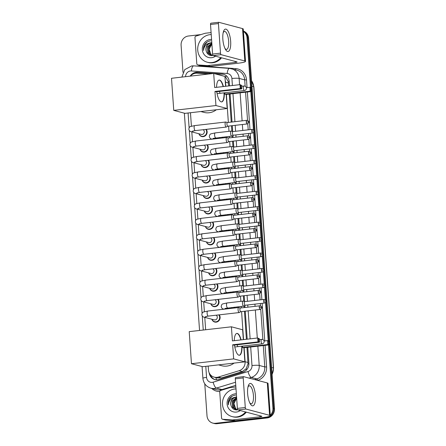 <?xml version="1.0" encoding="UTF-8"?>
<svg xmlns="http://www.w3.org/2000/svg" width="446" height="446" viewBox="0 0 446 446"><rect width="100%" height="100%" fill="white"/><g stroke="black" fill="none" stroke-linecap="round" stroke-linejoin="round"><path stroke-width="0.67" d="M222.576 137.162A4.51 4.209 104.9 0 1 222.66 137.953M223.658 152.621A4.51 4.209 104.9 0 1 223.741 153.413M224.739 168.081A4.51 4.209 104.9 0 1 224.823 168.867M225.821 183.535A4.51 4.209 104.9 0 1 225.905 184.326M226.903 198.994A4.51 4.209 104.9 0 1 226.986 199.786M227.984 214.454A4.51 4.209 104.9 0 1 228.068 215.24M229.066 229.907A4.51 4.209 104.9 0 1 229.149 230.699M230.147 245.367A4.51 4.209 104.9 0 1 230.231 246.159M231.229 260.826A4.51 4.209 104.9 0 1 231.307 261.612M232.305 276.28A4.51 4.209 104.9 0 1 232.388 277.072M233.386 291.74A4.51 4.209 104.9 0 1 233.47 292.531M234.468 307.199A4.51 4.209 104.9 0 1 234.551 307.985M209.525 175.73A4.51 4.209 104.9 0 1 210.016 180.268A4.51 4.209 104.9 0 1 206.47 183.027A4.51 4.209 104.9 0 1 205.004 182.921A4.51 4.209 104.9 0 1 202.144 180.123M210.607 191.189A4.51 4.209 104.9 0 1 211.097 195.727A4.51 4.209 104.9 0 1 207.552 198.487A4.51 4.209 104.9 0 1 206.08 198.381A4.51 4.209 104.9 0 1 203.225 195.582M211.688 206.643A4.51 4.209 104.9 0 1 212.173 211.187A4.51 4.209 104.9 0 1 208.633 213.941A4.51 4.209 104.9 0 1 207.161 213.84A4.51 4.209 104.9 0 1 204.307 211.036M212.77 222.102A4.51 4.209 104.9 0 1 213.255 226.64A4.51 4.209 104.9 0 1 209.715 229.4A4.51 4.209 104.9 0 1 208.243 229.294A4.51 4.209 104.9 0 1 205.383 226.496M208.449 160.27A4.51 4.209 104.9 0 1 208.934 164.814A4.51 4.209 104.9 0 1 205.389 167.573A4.51 4.209 104.9 0 1 203.922 167.467A4.51 4.209 104.9 0 1 201.062 164.663M206.286 129.357A4.51 4.209 104.9 0 1 206.771 133.9A4.51 4.209 104.9 0 1 203.225 136.654A4.51 4.209 104.9 0 1 201.759 136.548A4.51 4.209 104.9 0 1 198.899 133.75M207.368 144.816A4.51 4.209 104.9 0 1 207.853 149.354A4.51 4.209 104.9 0 1 204.307 152.114A4.51 4.209 104.9 0 1 202.841 152.008A4.51 4.209 104.9 0 1 199.981 149.209M213.851 237.562A4.51 4.209 104.9 0 1 214.336 242.1A4.51 4.209 104.9 0 1 210.796 244.86A4.51 4.209 104.9 0 1 209.325 244.754A4.51 4.209 104.9 0 1 206.465 241.955M214.933 253.016A4.51 4.209 104.9 0 1 215.418 257.559A4.51 4.209 104.9 0 1 211.872 260.313A4.51 4.209 104.9 0 1 210.406 260.208A4.51 4.209 104.9 0 1 207.546 257.409M216.015 268.475A4.51 4.209 104.9 0 1 216.5 273.013A4.51 4.209 104.9 0 1 212.954 275.773A4.51 4.209 104.9 0 1 211.488 275.667A4.51 4.209 104.9 0 1 208.628 272.868M217.096 283.935A4.51 4.209 104.9 0 1 217.581 288.473A4.51 4.209 104.9 0 1 214.035 291.232A4.51 4.209 104.9 0 1 212.569 291.127A4.51 4.209 104.9 0 1 209.709 288.328M218.178 299.389A4.51 4.209 104.9 0 1 218.663 303.932A4.51 4.209 104.9 0 1 215.117 306.686A4.51 4.209 104.9 0 1 213.651 306.58A4.51 4.209 104.9 0 1 210.791 303.782M219.254 314.848A4.51 4.209 104.9 0 1 219.744 319.386A4.51 4.209 104.9 0 1 216.198 322.146A4.51 4.209 104.9 0 1 214.727 322.04A4.51 4.209 104.9 0 1 211.872 319.241M208.689 74.025L197.065 73.2A8.457 7.894 -75.1 0 0 195.683 73.233A8.457 7.894 -75.1 0 0 190.425 76.121M228.686 85.933L228.274 81.618L225.737 77.281L224.94 76.667M208.187 366.071L208.455 369.885A8.457 7.894 -75.1 0 0 214.197 377.154L217.23 377.957L221.489 377.907L242.306 371.551L246.125 368.792L248.015 363.891L246.972 347.423M246.404 339.283L244.441 311.247M244.191 307.589L244.073 305.928M243.745 301.284L243.365 295.793M243.109 292.136L242.992 290.474M242.669 285.825L242.284 280.333M242.027 276.676L241.91 275.015M241.587 270.371L241.202 264.879M240.946 261.217L240.829 259.555M240.505 254.911L240.121 249.42M239.864 245.763L239.747 244.101M239.424 239.452L239.039 233.96M238.783 230.303L238.666 228.642M238.342 223.998L237.958 218.507M237.701 214.844L237.584 213.182M237.261 208.538L236.876 203.047M236.62 199.39L236.508 197.729M236.179 193.079L235.795 187.588M235.544 183.93L235.427 182.269M235.098 177.625L234.719 172.134M234.462 168.471L234.345 166.81M234.022 162.166L233.637 156.674M233.381 153.017L233.264 151.356M232.94 146.706L232.556 141.215M232.299 137.558L232.182 135.896M231.859 131.252L231.474 125.761M231.218 122.098L229.255 94.073M224.176 76.233L219.806 74.945A8.457 7.894 -75.1 0 0 218.479 74.722M225.832 86.262L225.548 82.209A8.457 7.894 -75.1 0 0 225.191 80.28M221.071 75.407A8.457 7.894 -75.1 0 0 219.806 74.945M214.197 377.154A8.457 7.894 -75.1 0 0 218.311 377.065L239.134 370.71A8.457 7.894 -75.1 0 0 245.094 361.717L244.118 347.752M243.544 339.612L241.587 311.576M241.331 307.918L241.225 306.424M240.873 301.357L240.505 296.122M240.249 292.459L240.143 290.965M239.792 285.897L239.424 280.662M239.167 277.005L239.062 275.505M238.71 270.443L238.342 265.203M238.086 261.546L237.986 260.051M237.629 254.984L237.261 249.749M237.004 246.086L236.904 244.592M236.547 239.524L236.179 234.289M235.928 230.632L235.822 229.132M235.466 224.07L235.103 218.83M234.847 215.173L234.741 213.679M234.384 208.611L234.022 203.376M233.765 199.713L233.659 198.219M233.303 193.151L232.94 187.917M232.684 184.259L232.578 182.76M232.227 177.698L231.859 172.457M231.602 168.8L231.496 167.306M231.145 162.238L230.777 157.003M230.521 153.34L230.415 151.846M230.064 146.779L229.696 141.544M229.439 137.886L229.333 136.387M228.982 131.325L228.614 126.084M228.358 122.427L226.401 94.401M190.47 112.726L191.412 126.162M191.808 131.871L192.494 141.622M192.889 147.325L193.57 157.076M193.971 162.784L194.651 172.535M195.053 178.238L195.733 187.995M196.134 193.698L196.814 203.448M197.216 209.157L197.896 218.908M198.297 224.611L198.977 234.367M199.373 240.071L200.059 249.821M200.455 255.53L201.14 265.281M201.536 270.984L202.216 280.735M202.618 286.443L203.298 296.194M203.699 301.903L204.38 311.654M204.781 317.357L205.645 329.756M229.506 85.844L229.199 81.512A8.457 7.894 -75.1 0 0 223.457 74.248A8.457 7.894 -75.1 0 0 222.086 74.019L197.511 72.274A8.457 7.894 -75.1 0 0 196.129 72.302A8.457 7.894 -75.1 0 0 190.18 76.149M193.252 73.924A8.457 7.894 104.9 0 1 196.915 72.514A8.457 7.894 104.9 0 1 198.297 72.481L213.032 73.529M243.416 31.415A8.457 7.894 104.9 0 1 247.017 37.726L250.496 87.427M182.988 72.302L181.098 45.286A8.457 7.894 104.9 0 1 188.424 36.009L200.929 34.576M268.414 416.653A8.457 7.894 104.9 0 1 265.604 417.54L215.507 423.287A8.457 7.894 104.9 0 1 212.753 423.087A8.457 7.894 104.9 0 1 207.011 415.823L204.775 383.811M268.503 344.953L272.93 408.263A8.457 7.894 104.9 0 1 270.259 415.298M250.786 91.603L253.451 129.674M253.651 132.546L254.532 145.128M254.733 148.005L255.614 160.588M255.814 163.459L256.69 176.047M256.89 178.918L257.771 191.501M257.972 194.378L258.853 206.961M259.054 209.832L259.934 222.42M260.135 225.291L261.016 237.874M261.217 240.751L262.097 253.334M262.298 256.205L263.179 268.793M263.38 271.664L264.261 284.247M264.461 287.124L265.337 299.706M265.537 302.578L268.213 340.772M243.399 31.17A8.457 7.894 104.9 0 1 247.803 37.938L251.282 87.689L247.803 37.938A8.457 7.894 104.9 0 0 243.399 31.17M243.388 31.047A8.457 7.894 104.9 0 1 248.584 38.144L274.491 408.675A8.457 7.894 104.9 0 1 267.165 417.952L217.068 423.7L216.288 423.494A8.457 7.894 104.9 0 1 213.534 423.293A8.457 7.894 104.9 0 0 216.288 423.494L266.385 417.746L216.288 423.494L215.507 423.287M274.491 408.675L273.71 408.469A8.457 7.894 104.9 0 1 266.385 417.746A8.457 7.894 104.9 0 0 273.71 408.469L269.256 344.764L273.71 408.469L272.93 408.263M251.538 91.419L268.994 341.034L251.538 91.419M209.185 372.823A8.457 7.894 -75.1 0 0 214.877 379.579A8.457 7.894 -75.1 0 0 218.997 379.496L242.936 372.187A8.457 7.894 -75.1 0 0 248.896 363.195L247.786 347.328M247.218 339.189L245.261 311.157M245.005 307.495L244.86 305.46M244.586 301.552L244.179 295.698M243.923 292.041L243.778 290.006M243.505 286.092L243.098 280.239M242.841 276.581L242.702 274.546M242.423 270.633L242.016 264.785M241.76 261.122L241.62 259.093M241.347 255.179L240.935 249.325M240.678 245.668L240.539 243.633M240.266 239.719L239.853 233.866M239.597 230.208L239.457 228.174M239.184 224.26L238.772 218.412M238.521 214.755L238.376 212.72M238.103 208.806L237.696 202.952M237.439 199.295L237.294 197.26M237.021 193.347L236.614 187.493M236.358 183.836L236.213 181.801M235.94 177.893L235.533 172.039M235.276 168.382L235.131 166.347M234.858 162.433L234.451 156.579M234.195 152.922L234.05 150.887M233.776 146.974L233.37 141.126M233.113 137.463L232.974 135.428M232.7 131.52L232.288 125.666M232.031 122.009L230.075 93.983M215.273 379.674A8.457 7.894 104.9 0 1 210.345 374.679M214.331 73.618L222.872 74.226A8.457 7.894 104.9 0 1 223.847 74.359M217.068 423.7A8.457 7.894 104.9 0 1 214.314 423.499L212.753 423.087M220.781 57.595A14.094 13.157 104.9 0 1 211.895 62.568A14.094 13.157 104.9 0 1 207.301 62.234A14.094 13.157 104.9 0 1 197.768 47.672A14.094 13.157 104.9 0 1 209.943 34.665A14.094 13.157 104.9 0 1 211.231 34.582M221.562 57.802A14.094 13.157 104.9 0 1 212.675 62.774A14.094 13.157 104.9 0 1 208.081 62.446L207.301 62.234M215.502 56.196A9.188 8.58 104.9 0 1 211.555 57.712A9.188 8.58 104.9 0 1 202.322 49.601A9.188 8.58 104.9 0 1 210.278 39.521A9.188 8.58 104.9 0 1 211.577 39.477M211.789 42.56L209.955 42.95A6.372 5.949 104.9 0 0 206.208 51.028C207.15 54.094 209.152 55.622 212.201 55.611M211.839 43.245L207.903 46.685L208.137 52.935L211.153 55.265M211.828 43.078L207.596 46.601L207.83 52.851L210.997 55.226L212.943 55.365M211.895 44.082L209.146 47.014L209.38 53.264L211.789 55.371M211.878 43.847L208.834 46.93L209.068 53.18L211.627 55.354M212.307 55.399A6.372 5.949 104.9 0 1 210.997 54.401L212.279 55.399M210.997 54.401L209.09 49.222L211.789 44.143M211.811 42.665C207.451 43.736 205.584 46.523 206.208 51.028M210.78 40.826C208.343 41.038 206.353 42.169 204.82 44.215C203.616 46.155 203.198 48.246 203.56 50.476C203.894 46.434 206.024 43.925 209.955 42.95M207.217 41.974L204.329 45.392L203.56 50.476M222.849 39.254A11.273 3.797 -96.5 0 1 223.413 31.761A11.273 3.797 -96.5 0 1 227.499 30.345A11.273 3.797 -96.5 0 1 230.66 41.327A11.273 3.797 -96.5 0 1 229.361 50.504A11.273 3.797 -96.5 0 1 225.431 49.355A11.273 3.797 -96.5 0 1 222.849 39.254M224.935 48.391A9.02 3.033 83.5 0 0 226.562 49.389A9.02 3.033 83.5 0 0 228.659 41.261A9.02 3.033 83.5 0 0 224.505 31.471A9.02 3.033 83.5 0 0 223.151 32.814M207.44 65.601A1.41 1.316 -75.1 0 0 207.669 65.595L210.601 66.376A1.41 1.316 104.9 0 1 210.367 66.382L207.44 65.601L197.974 64.932A1.41 1.316 -75.1 0 1 196.792 63.683L194.963 37.592A1.41 1.316 -75.1 0 1 195.956 36.093L205.182 33.277A1.41 1.316 -75.1 0 1 205.405 33.233L211.092 32.58M210.601 66.376L238.17 63.215A11.273 1.388 176 0 0 245.512 61.392A11.273 1.388 176 0 0 244.815 60.968L221.088 54.668L213.177 55.577L236.904 61.871A2.821 0.346 -4 0 1 237.077 61.977A2.821 0.346 -4 0 1 235.243 62.434L207.669 65.595M210.367 66.382L200.901 65.707A1.41 1.316 104.9 0 1 200.672 65.668L197.745 64.893M245.512 61.392L243.248 29.023A11.273 1.388 176 0 0 242.552 28.6L218.824 22.306A1.41 0.474 83.5 0 0 218.763 22.3A1.41 0.474 83.5 0 0 218.434 23.571L210.523 24.48A1.41 0.474 -96.5 0 1 210.852 23.209A1.41 0.474 -96.5 0 1 210.913 23.214L218.702 22.317M213.177 55.577A1.41 0.474 -96.5 0 1 212.591 54.055L220.502 53.146L218.434 23.571M220.502 53.146A1.41 0.474 83.5 0 0 221.088 54.668M212.591 54.055L210.523 24.48M216.321 109.761A15.504 14.473 104.9 0 1 209.079 112.754A15.504 14.473 104.9 0 1 204.028 112.392L200.823 111.539M224.288 92.818A10.994 3.702 -96.5 0 1 221.684 101.905A10.994 3.702 -96.5 0 1 216.795 91.737M214.955 91.447L240.266 88.548L239.993 84.64L214.682 87.544L213.695 73.451L171.509 78.29L173.75 110.374L215.942 105.54L214.955 91.447L216.26 91.792L241.576 88.893L240.266 88.548L240.951 87.979L240.756 85.186L239.993 84.64L241.671 85.431L240.756 85.186M216.555 87.327A10.994 3.702 -96.5 0 1 219.181 80.063A10.994 3.702 -96.5 0 1 223.379 86.546M215.942 105.54L227.165 108.517L226.183 94.429L224.873 94.078L224.778 92.757M225.615 86.29L224.923 76.433L213.695 73.451M173.75 110.374L184.978 113.356L227.165 108.517M240.951 87.979L241.866 88.224L241.671 85.431M241.576 88.893L241.866 88.224M246.348 87.678L249.911 87.271L251.221 87.617L251.594 88.063L251.494 91.525L226.183 94.429M251.494 91.525L250.184 91.179L224.873 94.078M251.789 90.856L250.869 90.61L250.184 91.179L249.911 87.271L250.674 87.823L250.869 90.61M251.594 88.063L250.674 87.823M219.047 80.085A10.994 3.702 -96.5 0 1 219.404 80.135A10.994 3.702 -96.5 0 1 223.117 86.574M219.46 91.43A2.252 0.758 83.5 0 0 220.324 93.247M224.02 92.846A10.994 3.702 -96.5 0 1 221.55 101.911M234.038 363.111A15.504 14.473 104.9 0 1 226.791 366.099A15.504 14.473 104.9 0 1 221.746 365.737L218.534 364.884M242 346.163A10.994 3.702 -96.5 0 1 239.402 355.25A10.994 3.702 -96.5 0 1 234.512 345.081M232.673 344.797L257.983 341.892L257.71 337.984L232.399 340.889L231.413 326.801L189.221 331.634L191.468 363.724L233.654 358.885L232.673 344.797L233.977 345.143L259.293 342.238L257.983 341.892L258.669 341.324L258.474 338.536L257.71 337.984L259.388 338.782L258.474 338.536M234.267 340.672A10.994 3.702 -96.5 0 1 236.893 333.413A10.994 3.702 -96.5 0 1 241.096 339.891M233.654 358.885L244.882 361.862L243.895 347.774L242.591 347.428L242.496 346.107M243.326 339.635L242.641 329.778L231.413 326.801M191.468 363.724L202.696 366.701L244.882 361.862M258.669 341.324L259.583 341.569L259.388 338.782M259.293 342.238L259.583 341.569M264.065 341.028L267.628 340.616L268.938 340.967L269.306 341.413L269.501 344.2L269.211 344.87L243.895 347.774M269.211 344.87L267.901 344.524L242.591 347.428M269.501 344.2L268.587 343.955L267.901 344.524L267.628 340.616L268.392 341.168L268.587 343.955M269.306 341.413L268.392 341.168M236.765 333.435A10.994 3.702 -96.5 0 1 237.121 333.48A10.994 3.702 -96.5 0 1 240.834 339.919M237.177 344.775A2.252 0.758 83.5 0 0 238.041 346.592M241.738 346.191A10.994 3.702 -96.5 0 1 239.268 355.261M203.153 129.714A2.537 2.369 104.9 0 1 201.291 134.385L191.055 131.67C190.018 131.537 189.282 130.762 188.842 129.346C188.987 127.751 189.511 126.809 190.42 126.536L194.74 125.577A2.537 0.853 83.5 0 0 194.149 127.863A2.537 0.853 83.5 0 0 194.161 128.019A2.537 0.853 83.5 0 0 195.32 130.617L226.273 127.065A2.537 0.853 83.5 0 0 226.395 127.021L227.822 126.179M205.823 129.407A4.226 3.947 104.9 0 1 206.353 133.694A4.226 3.947 104.9 0 1 203.014 136.325A4.226 3.947 104.9 0 1 201.637 136.225A4.226 3.947 104.9 0 1 199.016 133.783M225.843 122.042A2.537 0.853 83.5 0 0 225.827 122.037A2.537 0.853 83.5 0 0 225.693 122.026A2.537 0.853 83.5 0 0 225.107 124.311A2.537 0.853 83.5 0 0 226.161 127.054A2.537 0.853 83.5 0 0 226.273 127.065M227.438 122.55A1.834 0.619 83.5 0 0 227.36 122.544A1.834 0.619 83.5 0 0 226.93 124.194A1.834 0.619 83.5 0 0 227.694 126.179A1.834 0.619 83.5 0 0 227.778 126.185A1.834 0.619 83.5 0 0 227.861 126.151M225.827 122.037A2.537 0.853 83.5 0 0 225.81 122.031L227.404 122.538M204.235 145.173A2.537 2.369 104.9 0 1 202.367 149.839L192.137 147.124C191.1 146.996 190.364 146.221 189.924 144.805C190.068 143.205 190.593 142.268 191.501 141.995L195.822 141.031A2.537 0.853 83.5 0 0 195.231 143.317A2.537 0.853 83.5 0 0 195.242 143.478A2.537 0.853 83.5 0 0 196.396 146.071L227.354 142.519A2.537 0.853 83.5 0 0 227.477 142.48L228.904 141.633M206.905 144.866A4.226 3.947 104.9 0 1 207.435 149.154A4.226 3.947 104.9 0 1 204.095 151.785A4.226 3.947 104.9 0 1 202.718 151.685A4.226 3.947 104.9 0 1 200.098 149.237M226.919 137.502A2.537 0.853 83.5 0 0 226.908 137.496A2.537 0.853 83.5 0 0 226.891 137.491A2.537 0.853 83.5 0 0 226.774 137.48A2.537 0.853 83.5 0 0 226.189 139.771A2.537 0.853 83.5 0 0 227.243 142.514A2.537 0.853 83.5 0 0 227.354 142.519M228.519 138.009A1.834 0.619 83.5 0 0 228.441 137.998A1.834 0.619 83.5 0 0 228.012 139.654A1.834 0.619 83.5 0 0 228.776 141.633A1.834 0.619 83.5 0 0 228.854 141.638A1.834 0.619 83.5 0 0 228.943 141.611M205.311 160.632A2.537 2.369 104.9 0 1 203.448 165.299L193.218 162.584C192.181 162.45 191.44 161.675 191.005 160.265C191.144 158.665 191.674 157.728 192.577 157.449L196.903 156.49A2.537 0.853 83.5 0 0 196.312 158.776A2.537 0.853 83.5 0 0 196.324 158.932A2.537 0.853 83.5 0 0 197.478 161.53L228.436 157.979A2.537 0.853 83.5 0 0 228.558 157.934L229.985 157.092M207.987 160.326A4.226 3.947 104.9 0 1 208.516 164.613A4.226 3.947 104.9 0 1 205.177 167.239A4.226 3.947 104.9 0 1 203.8 167.138A4.226 3.947 104.9 0 1 201.179 164.697M229.567 153.452L227.984 152.956A2.537 0.853 83.5 0 0 227.984 152.956A2.537 0.853 83.5 0 0 227.973 152.95A2.537 0.853 83.5 0 0 227.856 152.939A2.537 0.853 83.5 0 0 227.265 155.225A2.537 0.853 83.5 0 0 228.324 157.973A2.537 0.853 83.5 0 0 228.436 157.979M229.601 153.463A1.834 0.619 83.5 0 0 229.517 153.457A1.834 0.619 83.5 0 0 229.093 155.108A1.834 0.619 83.5 0 0 229.857 157.092A1.834 0.619 83.5 0 0 229.935 157.098A1.834 0.619 83.5 0 0 230.025 157.07M206.392 176.086A2.537 2.369 104.9 0 1 204.53 180.758L194.3 178.043C193.263 177.909 192.521 177.134 192.087 175.718C192.226 174.118 192.75 173.182 193.659 172.909L197.985 171.944A2.537 0.853 83.5 0 0 197.394 174.235A2.537 0.853 83.5 0 0 197.405 174.392A2.537 0.853 83.5 0 0 198.559 176.99L229.517 173.438A2.537 0.853 83.5 0 0 229.64 173.394L231.061 172.552M209.068 175.78A4.226 3.947 104.9 0 1 209.598 180.067A4.226 3.947 104.9 0 1 206.253 182.698A4.226 3.947 104.9 0 1 204.876 182.598A4.226 3.947 104.9 0 1 202.261 180.156M230.649 168.911L229.066 168.41A2.537 0.853 83.5 0 0 229.066 168.41A2.537 0.853 83.5 0 0 229.049 168.404A2.537 0.853 83.5 0 0 228.937 168.398A2.537 0.853 83.5 0 0 228.346 170.684A2.537 0.853 83.5 0 0 229.4 173.427A2.537 0.853 83.5 0 0 229.517 173.438M230.682 168.922A1.834 0.619 83.5 0 0 230.599 168.917A1.834 0.619 83.5 0 0 230.175 170.567A1.834 0.619 83.5 0 0 230.933 172.552A1.834 0.619 83.5 0 0 231.017 172.557A1.834 0.619 83.5 0 0 231.106 172.524M207.474 191.546A2.537 2.369 104.9 0 1 205.612 196.212L195.381 193.497C194.339 193.363 193.603 192.594 193.168 191.178C193.308 189.578 193.832 188.641 194.74 188.368L199.061 187.404A2.537 0.853 83.5 0 0 198.476 189.689A2.537 0.853 83.5 0 0 198.487 189.851A2.537 0.853 83.5 0 0 199.641 192.443L230.599 188.892A2.537 0.853 83.5 0 0 230.721 188.853L232.143 188.006M210.15 191.239A4.226 3.947 104.9 0 1 210.679 195.526A4.226 3.947 104.9 0 1 207.334 198.152A4.226 3.947 104.9 0 1 205.957 198.057A4.226 3.947 104.9 0 1 203.343 195.61M230.164 183.875A2.537 0.853 83.5 0 0 230.147 183.869A2.537 0.853 83.5 0 0 230.019 183.852A2.537 0.853 83.5 0 0 229.428 186.144A2.537 0.853 83.5 0 0 230.482 188.887A2.537 0.853 83.5 0 0 230.599 188.892M231.764 184.382A1.834 0.619 83.5 0 0 231.68 184.371A1.834 0.619 83.5 0 0 231.257 186.027A1.834 0.619 83.5 0 0 232.015 188.006A1.834 0.619 83.5 0 0 232.098 188.011A1.834 0.619 83.5 0 0 232.188 187.983M230.147 183.869A2.537 0.853 83.5 0 0 230.13 183.864L231.725 184.365M208.555 207.005A2.537 2.369 104.9 0 1 206.693 211.672L196.463 208.957C195.42 208.823 194.685 208.048 194.25 206.637C194.389 205.037 194.913 204.101 195.822 203.822L200.143 202.863A2.537 0.853 83.5 0 0 199.557 205.149A2.537 0.853 83.5 0 0 199.568 205.305A2.537 0.853 83.5 0 0 200.722 207.903L231.68 204.352A2.537 0.853 83.5 0 0 231.803 204.307L233.225 203.465M211.231 206.699A4.226 3.947 104.9 0 1 211.755 210.986A4.226 3.947 104.9 0 1 208.416 213.612A4.226 3.947 104.9 0 1 207.039 213.511A4.226 3.947 104.9 0 1 204.424 211.07M231.245 199.329A2.537 0.853 83.5 0 0 231.229 199.323A2.537 0.853 83.5 0 0 231.1 199.312A2.537 0.853 83.5 0 0 230.51 201.598A2.537 0.853 83.5 0 0 231.563 204.34A2.537 0.853 83.5 0 0 231.68 204.352M232.845 199.836A1.834 0.619 83.5 0 0 232.762 199.83A1.834 0.619 83.5 0 0 232.338 201.48A1.834 0.619 83.5 0 0 233.096 203.465A1.834 0.619 83.5 0 0 233.18 203.471A1.834 0.619 83.5 0 0 233.269 203.437M231.229 199.323A2.537 0.853 83.5 0 0 231.212 199.323L232.806 199.825M209.637 222.459A2.537 2.369 104.9 0 1 207.775 227.131L197.545 224.416C196.502 224.282 195.766 223.507 195.331 222.091C195.471 220.491 195.995 219.555 196.903 219.281L201.224 218.317A2.537 0.853 83.5 0 0 200.633 220.608A2.537 0.853 83.5 0 0 200.65 220.764A2.537 0.853 83.5 0 0 201.804 223.357L232.756 219.811A2.537 0.853 83.5 0 0 232.884 219.766L234.306 218.925M212.313 222.153A4.226 3.947 104.9 0 1 212.837 226.44A4.226 3.947 104.9 0 1 209.497 229.071A4.226 3.947 104.9 0 1 208.12 228.971A4.226 3.947 104.9 0 1 205.506 226.529M232.327 214.788A2.537 0.853 83.5 0 0 232.31 214.782A2.537 0.853 83.5 0 0 232.294 214.777A2.537 0.853 83.5 0 0 232.182 214.771A2.537 0.853 83.5 0 0 231.591 217.057A2.537 0.853 83.5 0 0 232.645 219.8A2.537 0.853 83.5 0 0 232.756 219.811M233.927 215.295A1.834 0.619 83.5 0 0 233.843 215.29A1.834 0.619 83.5 0 0 233.42 216.94A1.834 0.619 83.5 0 0 234.178 218.919A1.834 0.619 83.5 0 0 234.261 218.93A1.834 0.619 83.5 0 0 234.351 218.897M210.718 237.919A2.537 2.369 104.9 0 1 208.856 242.585L198.626 239.87C197.584 239.736 196.848 238.967 196.413 237.551C196.552 235.951 197.076 235.014 197.985 234.741L202.306 233.776A2.537 0.853 83.5 0 0 201.715 236.062A2.537 0.853 83.5 0 0 201.731 236.224A2.537 0.853 83.5 0 0 202.885 238.816L233.838 235.265A2.537 0.853 83.5 0 0 233.96 235.226L235.388 234.379M213.389 237.612A4.226 3.947 104.9 0 1 213.918 241.899A4.226 3.947 104.9 0 1 210.579 244.525A4.226 3.947 104.9 0 1 209.202 244.43A4.226 3.947 104.9 0 1 206.582 241.983M234.97 230.738L233.392 230.242A2.537 0.853 83.5 0 0 233.392 230.242A2.537 0.853 83.5 0 0 233.375 230.236A2.537 0.853 83.5 0 0 233.264 230.225A2.537 0.853 83.5 0 0 232.673 232.517A2.537 0.853 83.5 0 0 233.726 235.259A2.537 0.853 83.5 0 0 233.838 235.265M235.009 230.755A1.834 0.619 83.5 0 0 234.925 230.744A1.834 0.619 83.5 0 0 234.496 232.399A1.834 0.619 83.5 0 0 235.259 234.379A1.834 0.619 83.5 0 0 235.343 234.384A1.834 0.619 83.5 0 0 235.432 234.356M211.8 253.378A2.537 2.369 104.9 0 1 209.938 258.044L199.702 255.329C198.665 255.196 197.929 254.421 197.494 253.01C197.634 251.41 198.158 250.474 199.067 250.195L203.387 249.236A2.537 0.853 83.5 0 0 202.796 251.522A2.537 0.853 83.5 0 0 202.813 251.678A2.537 0.853 83.5 0 0 203.967 254.276L234.919 250.724A2.537 0.853 83.5 0 0 235.042 250.68L236.469 249.838M214.47 253.072A4.226 3.947 104.9 0 1 215 257.353A4.226 3.947 104.9 0 1 211.66 259.985A4.226 3.947 104.9 0 1 210.283 259.884A4.226 3.947 104.9 0 1 207.663 257.442M236.051 246.198L234.473 245.696A2.537 0.853 83.5 0 0 234.473 245.696A2.537 0.853 83.5 0 0 234.457 245.696A2.537 0.853 83.5 0 0 234.345 245.685A2.537 0.853 83.5 0 0 233.754 247.97A2.537 0.853 83.5 0 0 234.808 250.713A2.537 0.853 83.5 0 0 234.919 250.724M236.085 246.209A1.834 0.619 83.5 0 0 236.006 246.203A1.834 0.619 83.5 0 0 235.577 247.853A1.834 0.619 83.5 0 0 236.341 249.838A1.834 0.619 83.5 0 0 236.425 249.844A1.834 0.619 83.5 0 0 236.514 249.81M212.881 268.832A2.537 2.369 104.9 0 1 211.014 273.504L200.784 270.789C199.747 270.655 199.011 269.88 198.57 268.464C198.715 266.864 199.239 265.928 200.148 265.654L204.469 264.69A2.537 0.853 83.5 0 0 203.878 266.981A2.537 0.853 83.5 0 0 203.889 267.137A2.537 0.853 83.5 0 0 205.049 269.73L236.001 266.184A2.537 0.853 83.5 0 0 236.124 266.139L237.551 265.298M215.552 268.525A4.226 3.947 104.9 0 1 216.081 272.813A4.226 3.947 104.9 0 1 212.742 275.444A4.226 3.947 104.9 0 1 211.365 275.344A4.226 3.947 104.9 0 1 208.745 272.902M235.572 261.161A2.537 0.853 83.5 0 0 235.555 261.155A2.537 0.853 83.5 0 0 235.421 261.144A2.537 0.853 83.5 0 0 234.836 263.43A2.537 0.853 83.5 0 0 235.889 266.173A2.537 0.853 83.5 0 0 236.001 266.184M237.166 261.668A1.834 0.619 83.5 0 0 237.088 261.663A1.834 0.619 83.5 0 0 236.659 263.313A1.834 0.619 83.5 0 0 237.423 265.292A1.834 0.619 83.5 0 0 237.501 265.303A1.834 0.619 83.5 0 0 237.59 265.27M235.555 261.155A2.537 0.853 83.5 0 0 235.538 261.15L237.133 261.657M213.957 284.292A2.537 2.369 104.9 0 1 212.095 288.958L201.865 286.243C200.828 286.109 200.087 285.34 199.652 283.924C199.797 282.324 200.321 281.387 201.23 281.114L205.55 280.149A2.537 0.853 83.5 0 0 204.959 282.435A2.537 0.853 83.5 0 0 204.97 282.597A2.537 0.853 83.5 0 0 206.124 285.189L237.082 281.638A2.537 0.853 83.5 0 0 237.205 281.599L238.632 280.751M216.633 283.985A4.226 3.947 104.9 0 1 217.163 288.272A4.226 3.947 104.9 0 1 213.824 290.898A4.226 3.947 104.9 0 1 212.447 290.803A4.226 3.947 104.9 0 1 209.826 288.356M236.648 276.62A2.537 0.853 83.5 0 0 236.636 276.615A2.537 0.853 83.5 0 0 236.503 276.598A2.537 0.853 83.5 0 0 235.917 278.884A2.537 0.853 83.5 0 0 236.971 281.632A2.537 0.853 83.5 0 0 237.082 281.638M238.248 277.122A1.834 0.619 83.5 0 0 238.164 277.117A1.834 0.619 83.5 0 0 237.74 278.772A1.834 0.619 83.5 0 0 238.504 280.751A1.834 0.619 83.5 0 0 238.582 280.757A1.834 0.619 83.5 0 0 238.671 280.729M236.636 276.615A2.537 0.853 83.5 0 0 236.62 276.609L238.214 277.111M215.039 299.751A2.537 2.369 104.9 0 1 213.177 304.417L202.947 301.702C201.91 301.568 201.168 300.794 200.733 299.383C200.873 297.783 201.397 296.846 202.306 296.568L206.632 295.609A2.537 0.853 83.5 0 0 206.041 297.895A2.537 0.853 83.5 0 0 206.052 298.051A2.537 0.853 83.5 0 0 207.206 300.649L238.164 297.097A2.537 0.853 83.5 0 0 238.287 297.053L239.708 296.211M217.715 299.444A4.226 3.947 104.9 0 1 218.245 303.726A4.226 3.947 104.9 0 1 214.905 306.357A4.226 3.947 104.9 0 1 213.528 306.257A4.226 3.947 104.9 0 1 210.908 303.815M239.296 292.57L237.712 292.069A2.537 0.853 83.5 0 0 237.712 292.069A2.537 0.853 83.5 0 0 237.701 292.069A2.537 0.853 83.5 0 0 237.584 292.058A2.537 0.853 83.5 0 0 236.993 294.343A2.537 0.853 83.5 0 0 238.053 297.086A2.537 0.853 83.5 0 0 238.164 297.097M239.329 292.582A1.834 0.619 83.5 0 0 239.246 292.576A1.834 0.619 83.5 0 0 238.822 294.226A1.834 0.619 83.5 0 0 239.586 296.211A1.834 0.619 83.5 0 0 239.664 296.216A1.834 0.619 83.5 0 0 239.753 296.183M216.12 315.205A2.537 2.369 104.9 0 1 214.258 319.877L204.028 317.162C202.991 317.028 202.25 316.253 201.815 314.837C201.954 313.237 202.478 312.3 203.387 312.027L207.713 311.063A2.537 0.853 83.5 0 0 207.122 313.354A2.537 0.853 83.5 0 0 207.134 313.51A2.537 0.853 83.5 0 0 208.288 316.103L239.246 312.557A2.537 0.853 83.5 0 0 239.368 312.512L240.79 311.67M218.796 314.898A4.226 3.947 104.9 0 1 219.326 319.185A4.226 3.947 104.9 0 1 215.981 321.817A4.226 3.947 104.9 0 1 214.604 321.717A4.226 3.947 104.9 0 1 211.989 319.269M238.811 307.534A2.537 0.853 83.5 0 0 238.794 307.528A2.537 0.853 83.5 0 0 238.777 307.523A2.537 0.853 83.5 0 0 238.666 307.517A2.537 0.853 83.5 0 0 238.075 309.803A2.537 0.853 83.5 0 0 239.128 312.546A2.537 0.853 83.5 0 0 239.246 312.557M240.411 308.041A1.834 0.619 83.5 0 0 240.327 308.035A1.834 0.619 83.5 0 0 239.903 309.686A1.834 0.619 83.5 0 0 240.662 311.665A1.834 0.619 83.5 0 0 240.745 311.676A1.834 0.619 83.5 0 0 240.834 311.642M232.901 131.581L231.323 131.085A2.537 0.853 83.5 0 0 231.323 131.085A2.537 0.853 83.5 0 0 231.307 131.079A2.537 0.853 83.5 0 0 231.195 131.068A2.537 0.853 83.5 0 0 230.621 133.521A2.537 0.853 83.5 0 0 231.658 136.102A2.537 0.853 83.5 0 0 231.775 136.108A2.537 0.853 83.5 0 0 231.898 136.069L233.319 135.222M232.94 131.592A1.834 0.619 83.5 0 0 232.857 131.587A1.834 0.619 83.5 0 0 232.433 133.237A1.834 0.619 83.5 0 0 233.191 135.222A1.834 0.619 83.5 0 0 233.275 135.227A1.834 0.619 83.5 0 0 233.364 135.199M219.811 137.48A2.537 2.369 104.9 0 1 219.8 138.282M222.13 137.217A4.226 3.947 104.9 0 1 222.203 138.004M232.422 146.544A2.537 0.853 83.5 0 0 232.405 146.539A2.537 0.853 83.5 0 0 232.277 146.528A2.537 0.853 83.5 0 0 231.703 148.981A2.537 0.853 83.5 0 0 232.74 151.556A2.537 0.853 83.5 0 0 232.857 151.568A2.537 0.853 83.5 0 0 232.979 151.523L234.401 150.681M232.405 146.539A2.537 0.853 83.5 0 0 232.388 146.533L233.983 147.041M234.022 147.052A1.834 0.619 83.5 0 0 233.938 147.046A1.834 0.619 83.5 0 0 233.514 148.696A1.834 0.619 83.5 0 0 234.273 150.681A1.834 0.619 83.5 0 0 234.356 150.687A1.834 0.619 83.5 0 0 234.445 150.653M220.893 152.939A2.537 2.369 104.9 0 1 220.881 153.742M223.212 152.671A4.226 3.947 104.9 0 1 223.284 153.463M233.503 162.004A2.537 0.853 83.5 0 0 233.487 161.998A2.537 0.853 83.5 0 0 233.47 161.993A2.537 0.853 83.5 0 0 233.358 161.982A2.537 0.853 83.5 0 0 232.779 164.435A2.537 0.853 83.5 0 0 233.821 167.016A2.537 0.853 83.5 0 0 233.933 167.027A2.537 0.853 83.5 0 0 234.061 166.982L235.482 166.135M235.103 162.511A1.834 0.619 83.5 0 0 235.02 162.5A1.834 0.619 83.5 0 0 234.596 164.156A1.834 0.619 83.5 0 0 235.354 166.135A1.834 0.619 83.5 0 0 235.438 166.141A1.834 0.619 83.5 0 0 235.527 166.113M221.969 168.398A2.537 2.369 104.9 0 1 221.963 169.196M224.293 168.131A4.226 3.947 104.9 0 1 224.366 168.922M234.585 177.463A2.537 0.853 83.5 0 0 234.568 177.458A2.537 0.853 83.5 0 0 234.551 177.452A2.537 0.853 83.5 0 0 234.44 177.441A2.537 0.853 83.5 0 0 233.86 179.894A2.537 0.853 83.5 0 0 234.903 182.475A2.537 0.853 83.5 0 0 235.014 182.481A2.537 0.853 83.5 0 0 235.137 182.442L236.564 181.594M236.185 177.965A1.834 0.619 83.5 0 0 236.101 177.96A1.834 0.619 83.5 0 0 235.672 179.61A1.834 0.619 83.5 0 0 236.436 181.594A1.834 0.619 83.5 0 0 236.519 181.6A1.834 0.619 83.5 0 0 236.609 181.572M223.05 183.852A2.537 2.369 104.9 0 1 223.045 184.655M225.375 183.59A4.226 3.947 104.9 0 1 225.447 184.376M237.227 193.413L235.65 192.912A2.537 0.853 83.5 0 0 235.65 192.912A2.537 0.853 83.5 0 0 235.633 192.906A2.537 0.853 83.5 0 0 235.521 192.901A2.537 0.853 83.5 0 0 234.942 195.354A2.537 0.853 83.5 0 0 235.984 197.929A2.537 0.853 83.5 0 0 236.096 197.94A2.537 0.853 83.5 0 0 236.218 197.896L237.646 197.054M237.261 193.425A1.834 0.619 83.5 0 0 237.183 193.419A1.834 0.619 83.5 0 0 236.754 195.069A1.834 0.619 83.5 0 0 237.517 197.054A1.834 0.619 83.5 0 0 237.601 197.06A1.834 0.619 83.5 0 0 237.69 197.026M224.132 199.312A2.537 2.369 104.9 0 1 224.126 200.109M226.457 199.044A4.226 3.947 104.9 0 1 226.529 199.836M238.309 208.867L236.731 208.371A2.537 0.853 83.5 0 0 236.731 208.371A2.537 0.853 83.5 0 0 236.715 208.366A2.537 0.853 83.5 0 0 236.597 208.354A2.537 0.853 83.5 0 0 236.023 210.807A2.537 0.853 83.5 0 0 237.066 213.389A2.537 0.853 83.5 0 0 237.177 213.394A2.537 0.853 83.5 0 0 237.3 213.355L238.727 212.508M238.342 208.884A1.834 0.619 83.5 0 0 238.264 208.873A1.834 0.619 83.5 0 0 237.835 210.529A1.834 0.619 83.5 0 0 238.599 212.508A1.834 0.619 83.5 0 0 238.677 212.513A1.834 0.619 83.5 0 0 238.766 212.486M225.213 214.771A2.537 2.369 104.9 0 1 225.208 215.569M227.538 214.504A4.226 3.947 104.9 0 1 227.605 215.295M237.824 223.831A2.537 0.853 83.5 0 0 237.813 223.831A2.537 0.853 83.5 0 0 237.679 223.814A2.537 0.853 83.5 0 0 237.105 226.267A2.537 0.853 83.5 0 0 238.147 228.848A2.537 0.853 83.5 0 0 238.259 228.854A2.537 0.853 83.5 0 0 238.381 228.809L239.809 227.967M237.813 223.831A2.537 0.853 83.5 0 0 237.796 223.825L239.39 224.327M239.424 224.338A1.834 0.619 83.5 0 0 239.34 224.332A1.834 0.619 83.5 0 0 238.917 225.983A1.834 0.619 83.5 0 0 239.68 227.967A1.834 0.619 83.5 0 0 239.758 227.973A1.834 0.619 83.5 0 0 239.848 227.945M226.295 230.225A2.537 2.369 104.9 0 1 226.289 231.028M228.62 229.958A4.226 3.947 104.9 0 1 228.686 230.749M238.905 239.29A2.537 0.853 83.5 0 0 238.889 239.285A2.537 0.853 83.5 0 0 238.761 239.273A2.537 0.853 83.5 0 0 238.186 241.726A2.537 0.853 83.5 0 0 239.229 244.302A2.537 0.853 83.5 0 0 239.34 244.313A2.537 0.853 83.5 0 0 239.463 244.269L240.885 243.427M238.889 239.285A2.537 0.853 83.5 0 0 238.878 239.279L240.472 239.786M240.505 239.797A1.834 0.619 83.5 0 0 240.422 239.792A1.834 0.619 83.5 0 0 239.998 241.442A1.834 0.619 83.5 0 0 240.762 243.427A1.834 0.619 83.5 0 0 240.84 243.432A1.834 0.619 83.5 0 0 240.929 243.399M227.376 245.685A2.537 2.369 104.9 0 1 227.371 246.482M229.696 245.417A4.226 3.947 104.9 0 1 229.768 246.209M241.548 255.24L239.97 254.744A2.537 0.853 83.5 0 0 239.97 254.744A2.537 0.853 83.5 0 0 239.954 254.738A2.537 0.853 83.5 0 0 239.842 254.727A2.537 0.853 83.5 0 0 239.268 257.18A2.537 0.853 83.5 0 0 240.305 259.762A2.537 0.853 83.5 0 0 240.422 259.767A2.537 0.853 83.5 0 0 240.545 259.728L241.966 258.881M241.587 255.257A1.834 0.619 83.5 0 0 241.503 255.246A1.834 0.619 83.5 0 0 241.08 256.902A1.834 0.619 83.5 0 0 241.838 258.881A1.834 0.619 83.5 0 0 241.922 258.886A1.834 0.619 83.5 0 0 242.011 258.858M228.458 261.144A2.537 2.369 104.9 0 1 228.447 261.941M230.777 260.877A4.226 3.947 104.9 0 1 230.85 261.668M242.63 270.7L241.052 270.198A2.537 0.853 83.5 0 0 241.052 270.198A2.537 0.853 83.5 0 0 241.035 270.198A2.537 0.853 83.5 0 0 240.924 270.187A2.537 0.853 83.5 0 0 240.349 272.64A2.537 0.853 83.5 0 0 241.386 275.215A2.537 0.853 83.5 0 0 241.503 275.227A2.537 0.853 83.5 0 0 241.626 275.182L243.048 274.34M242.669 270.711A1.834 0.619 83.5 0 0 242.585 270.705A1.834 0.619 83.5 0 0 242.161 272.355A1.834 0.619 83.5 0 0 242.919 274.34A1.834 0.619 83.5 0 0 243.003 274.346A1.834 0.619 83.5 0 0 243.092 274.312M229.539 276.598A2.537 2.369 104.9 0 1 229.528 277.401M231.859 276.33A4.226 3.947 104.9 0 1 231.931 277.122M242.15 285.663A2.537 0.853 83.5 0 0 242.133 285.657A2.537 0.853 83.5 0 0 242.005 285.646A2.537 0.853 83.5 0 0 241.425 288.094A2.537 0.853 83.5 0 0 242.468 290.675A2.537 0.853 83.5 0 0 242.579 290.686A2.537 0.853 83.5 0 0 242.708 290.641L244.129 289.8M242.133 285.657A2.537 0.853 83.5 0 0 242.117 285.652L243.711 286.159M243.75 286.17A1.834 0.619 83.5 0 0 243.667 286.165A1.834 0.619 83.5 0 0 243.243 287.815A1.834 0.619 83.5 0 0 244.001 289.794A1.834 0.619 83.5 0 0 244.085 289.805A1.834 0.619 83.5 0 0 244.174 289.772M230.615 292.058A2.537 2.369 104.9 0 1 230.61 292.855M232.94 291.79A4.226 3.947 104.9 0 1 233.013 292.582M243.232 301.122A2.537 0.853 83.5 0 0 243.215 301.117A2.537 0.853 83.5 0 0 243.087 301.1A2.537 0.853 83.5 0 0 242.507 303.553A2.537 0.853 83.5 0 0 243.549 306.134A2.537 0.853 83.5 0 0 243.661 306.14A2.537 0.853 83.5 0 0 243.784 306.101L245.211 305.254M243.215 301.117A2.537 0.853 83.5 0 0 243.198 301.111L244.793 301.613M244.832 301.63A1.834 0.619 83.5 0 0 244.748 301.619A1.834 0.619 83.5 0 0 244.319 303.274A1.834 0.619 83.5 0 0 245.083 305.254A1.834 0.619 83.5 0 0 245.166 305.259A1.834 0.619 83.5 0 0 245.255 305.231M231.697 307.511A2.537 2.369 104.9 0 1 231.691 308.314M234.022 307.249A4.226 3.947 104.9 0 1 234.094 308.041M247.625 393.606A11.273 3.797 -96.5 0 1 248.188 386.113A11.273 3.797 -96.5 0 1 252.28 384.692A11.273 3.797 -96.5 0 1 255.435 395.68A11.273 3.797 -96.5 0 1 254.142 404.857A11.273 3.797 -96.5 0 1 250.206 403.708A11.273 3.797 -96.5 0 1 247.625 393.606M249.715 402.744A9.02 3.033 83.5 0 0 251.343 403.742A9.02 3.033 83.5 0 0 253.44 395.613A9.02 3.033 83.5 0 0 249.286 385.823A9.02 3.033 83.5 0 0 247.931 387.167M232.221 419.954A1.41 1.316 -75.1 0 0 232.45 419.948L235.376 420.723A1.41 1.316 104.9 0 1 235.148 420.729L232.221 419.954L222.755 419.279A1.41 1.316 -75.1 0 1 221.567 418.03L219.744 391.945A1.41 1.316 -75.1 0 1 220.737 390.445L229.958 387.63A1.41 1.316 -75.1 0 1 230.186 387.58L235.873 386.933M235.376 420.723L262.95 417.562A11.273 1.388 176 0 0 270.293 415.739A11.273 1.388 176 0 0 269.59 415.315L245.869 409.021L237.958 409.93L261.679 416.224A2.821 0.346 -4 0 1 261.858 416.33A2.821 0.346 -4 0 1 260.018 416.787L232.45 419.948M235.148 420.729L225.682 420.06A1.41 1.316 104.9 0 1 225.453 420.02L222.526 419.246M270.293 415.739L268.029 383.376A11.273 1.388 176 0 0 267.327 382.952L243.605 376.658A1.41 0.474 83.5 0 0 243.544 376.653A1.41 0.474 83.5 0 0 243.215 377.924L235.304 378.827A1.41 0.474 -96.5 0 1 235.633 377.561A1.41 0.474 -96.5 0 1 235.694 377.561L243.483 376.669M237.958 409.93A1.41 0.474 -96.5 0 1 237.372 408.402L245.283 407.499L243.215 377.924M245.283 407.499A1.41 0.474 83.5 0 0 245.869 409.021M237.372 408.402L235.304 378.827M245.556 411.948A14.094 13.157 104.9 0 1 236.67 416.915A14.094 13.157 104.9 0 1 232.082 416.586A14.094 13.157 104.9 0 1 222.543 402.019A14.094 13.157 104.9 0 1 234.719 389.018A14.094 13.157 104.9 0 1 236.012 388.934M246.343 412.154A14.094 13.157 104.9 0 1 237.45 417.127A14.094 13.157 104.9 0 1 232.862 416.793L232.082 416.586M240.277 410.543A9.188 8.58 104.9 0 1 236.33 412.065A9.188 8.58 104.9 0 1 227.098 403.953A9.188 8.58 104.9 0 1 235.059 393.868A9.188 8.58 104.9 0 1 236.352 393.824M236.57 396.912L234.73 397.302A6.372 5.949 104.9 0 0 230.983 405.381C231.931 408.447 233.927 409.969 236.982 409.963M236.614 397.598L232.684 401.032L232.918 407.287L235.928 409.618M236.603 397.425L232.372 400.954L232.606 407.204L235.772 409.579L237.724 409.718M236.675 398.434L233.921 401.361L234.156 407.616L236.564 409.723M236.659 398.2L233.615 401.283L233.849 407.532L236.402 409.701M237.088 409.751A6.372 5.949 104.9 0 1 235.778 408.753L237.055 409.751M235.778 408.753L233.866 403.574L236.564 398.495M236.592 397.012C232.232 398.088 230.365 400.876 230.983 405.381M235.56 395.173C233.119 395.385 231.134 396.516 229.595 398.568C228.397 400.508 227.978 402.599 228.335 404.829C228.675 400.787 230.805 398.278 234.73 397.302M231.998 396.321L229.11 399.739L228.335 404.829M216.589 379.825A8.457 2.62 -107 0 1 215.803 377.578M229.205 81.529A8.457 1.043 176 0 0 228.274 81.618M225.737 77.281A8.457 2.983 -85.9 0 1 226.128 75.575M248.918 363.797A8.457 1.043 176 0 0 248.015 363.891M195.158 73.311A8.457 2.983 -85.9 0 1 195.287 72.882M246.515 369.935A8.457 2.62 -107 0 1 246.125 368.792M228.48 82.989L225.548 82.209M248.026 362.498L245.094 361.717M242.306 371.551L239.134 370.71M221.489 377.907L218.311 377.065M232.405 85.509L231.914 78.502A5.636 5.263 -75.1 0 0 227.17 73.506L191.379 70.964A5.636 5.263 -75.1 0 0 190.459 70.986A5.636 5.263 -75.1 0 0 185.558 76.679M205.796 366.35L206.565 377.394A5.636 5.263 -75.1 0 0 212.229 382.367A5.636 5.263 -75.1 0 0 213.143 382.177L248.015 371.535A5.636 5.263 -75.1 0 0 251.984 365.536L250.691 346.994M235.544 382.244L216.394 388.087A11.273 10.526 104.9 0 1 214.576 388.466A11.273 10.526 104.9 0 1 210.902 388.204L216.466 389.681A11.273 10.526 -75.1 0 0 220.14 389.943A11.273 10.526 -75.1 0 0 221.957 389.564L235.761 385.35M222.342 389.955A1.41 0.435 73 0 0 221.957 389.564L216.394 388.087A5.636 1.745 -107 0 1 213.143 382.177M197.829 66.153A12.683 11.841 104.9 0 1 197.974 66.136A12.683 11.841 104.9 0 1 200.048 66.086L235.839 68.628A12.683 11.841 104.9 0 1 246.51 79.867L247.051 87.6M247.357 91.999L249.989 129.624M250.245 133.282L251.07 145.078M251.327 148.741L252.152 160.538M252.408 164.195L253.233 175.997M253.49 179.654L254.315 191.451M254.571 195.114L255.396 206.911M255.653 210.568L256.478 222.37M256.734 226.027L257.559 237.824M257.81 241.487L258.635 253.283M258.892 256.941L259.717 268.743M259.973 272.4L260.798 284.197M261.055 287.86L261.88 299.656M262.137 303.313L264.768 340.945M265.075 345.343L266.585 366.907A12.683 11.841 104.9 0 1 257.671 380.388M219.772 391.538A12.683 11.841 104.9 0 1 211.711 388.416M247.017 37.726L248.584 38.144M265.604 417.54L267.165 417.952M229.657 68.422A11.273 10.526 104.9 0 1 231.485 68.729A11.273 10.526 104.9 0 1 239.14 78.412L244.703 79.89A11.273 10.526 -75.1 0 0 237.049 70.206L229.523 68.4L193.731 65.863A5.636 1.99 -85.9 0 0 191.379 70.964M257.866 346.174L259.21 365.452A11.273 10.526 104.9 0 1 251.265 377.444L256.829 378.922A11.273 10.526 -75.1 0 0 264.779 366.93L263.279 345.55M248.015 371.535A5.636 1.745 -107 0 0 251.265 377.444L249.08 378.108M254.644 379.585L256.829 378.922A1.41 0.435 73 0 1 257.637 380.382M251.984 365.536A5.636 0.697 -4 0 1 259.21 365.452L264.779 366.93L266.585 366.907M231.914 78.502A5.636 0.697 -4 0 1 239.14 78.412L239.58 84.684M240.149 92.824L242.106 120.849M242.362 124.512L242.78 130.449M243.037 134.107L243.187 136.309M243.444 139.966L243.862 145.909M244.118 149.566L244.269 151.768M244.525 155.425L244.943 161.363M245.194 165.026L245.35 167.222M245.607 170.885L246.019 176.822M246.276 180.479L246.432 182.682M246.688 186.339L247.101 192.282M247.357 195.939L247.513 198.141M247.77 201.798L248.182 207.736M248.439 211.398L248.595 213.595M248.851 217.258L249.264 223.195M249.52 226.852L249.676 229.054M249.927 232.712L250.345 238.655M250.602 242.312L250.752 244.514M251.009 248.171L251.427 254.108M251.683 257.771L251.834 259.968M252.09 263.625L252.508 269.568M252.765 273.225L252.915 275.427M253.172 279.084L253.59 285.027M253.846 288.685L253.997 290.887M254.253 294.544L254.672 300.481M254.922 304.144L255.079 306.341M255.335 309.998L257.297 338.035M262.867 339.579L260.743 309.256M260.509 305.911L260.341 303.52M260.085 299.863L259.661 293.797M259.427 290.452L259.26 288.06M259.003 284.403L258.58 278.343M258.345 274.992L258.178 272.606M257.927 268.949L257.504 262.884M257.27 259.539L257.102 257.147M256.846 253.49L256.422 247.424M256.188 244.079L256.021 241.687M255.764 238.03L255.341 231.97M255.106 228.62L254.939 226.233M254.683 222.576L254.259 216.511M254.025 213.166L253.858 210.774M253.601 207.117L253.177 201.051M252.943 197.706L252.776 195.32M252.52 191.657L252.096 185.597M251.862 182.247L251.695 179.861M251.438 176.203L251.014 170.138M250.78 166.793L250.613 164.401M250.357 160.744L249.933 154.678M249.699 151.333L249.531 148.947M249.281 145.285L248.851 139.224M248.617 135.874L248.455 133.488M248.199 129.831L247.775 123.765M247.541 120.42L245.568 92.205M245.149 86.234L244.703 79.89L246.51 79.867M188.078 113L189.115 127.796M189.305 130.516L190.197 143.25M190.386 145.976L191.278 158.709M191.468 161.435L192.354 174.169M192.549 176.889L193.436 189.622M193.625 192.349L194.517 205.082M194.707 207.803L195.599 220.541M195.788 223.262L196.68 235.995M196.87 238.721L197.762 251.455M197.952 254.175L198.844 266.914M199.033 269.635L199.925 282.368M200.115 285.094L201.001 297.828M201.196 300.548L202.083 313.287M202.278 316.008L203.253 330.029M250.122 338.854L248.16 310.823M247.904 307.166L247.747 304.964M247.497 301.306L247.078 295.363M246.822 291.706L246.671 289.504M246.415 285.847L245.997 279.91M245.74 276.247L245.59 274.05M245.333 270.393L244.915 264.45M244.659 260.793L244.508 258.591M244.252 254.934L243.834 248.991M243.583 245.333L243.427 243.131M243.17 239.474L242.758 233.537M242.501 229.88L242.345 227.677M242.089 224.02L241.676 218.077M241.42 214.42L241.264 212.218M241.007 208.561L240.595 202.618M240.338 198.961L240.182 196.764M239.926 193.101L239.513 187.164M239.257 183.507L239.101 181.305M238.85 177.647L238.432 171.704M238.175 168.047L238.025 165.845M237.768 162.188L237.35 156.251M237.094 152.588L236.943 150.391M236.687 146.728L236.269 140.791M236.012 137.134L235.862 134.932M235.605 131.275L235.187 125.332M234.93 121.674L232.974 93.649M235.477 69.788A1.41 0.496 94.1 0 0 235.839 68.628M227.17 73.506A5.636 1.99 -85.9 0 1 229.523 68.4M202.071 366.54L202.897 378.303A5.636 0.697 -4 0 1 206.565 377.394M198.297 72.481L197.511 72.274M222.872 74.226L222.086 74.019M251.945 86.251L253.713 86.719A2.821 0.346 -4 0 1 253.885 86.825L273.554 368.084A2.821 0.346 176 0 0 273.381 367.978L253.713 86.719A11.273 10.526 -75.1 0 0 251.566 80.81M272.088 374.283A11.273 10.526 -75.1 0 0 273.381 367.978L271.614 367.51M244.815 60.968L242.552 28.6M235.243 62.434L235.17 61.414M197.974 64.932L200.901 65.707M217.09 93.643L244.43 90.505A2.252 0.758 -96.5 0 1 244.33 90.499A2.252 0.758 -96.5 0 1 243.393 88.057A2.252 0.758 -96.5 0 1 243.917 86.028A2.252 0.758 -96.5 0 1 244.018 86.033M234.808 346.988L262.142 343.855A2.252 0.758 -96.5 0 1 262.042 343.844A2.252 0.758 -96.5 0 1 261.105 341.407A2.252 0.758 -96.5 0 1 261.629 339.373A2.252 0.758 -96.5 0 1 261.73 339.378M246.287 121.975L248.745 122.014C249.191 121.535 248.517 120.966 246.71 120.325A1.834 0.619 83.5 0 0 246.287 121.975A1.834 0.619 83.5 0 0 247.129 123.966L227.778 126.185M193.43 130.895A2.537 2.369 104.9 0 1 191.055 131.67M247.368 137.435L249.827 137.474C250.273 136.989 249.593 136.426 247.792 135.779A1.834 0.619 83.5 0 0 247.368 137.435A1.834 0.619 83.5 0 0 248.21 139.42L228.854 141.638M194.512 146.355A2.537 2.369 104.9 0 1 192.137 147.124M248.45 152.889L250.908 152.933C251.354 152.448 250.674 151.885 248.874 151.239A1.834 0.619 83.5 0 0 248.45 152.889A1.834 0.619 83.5 0 0 249.292 154.879L229.935 157.098M195.593 161.809A2.537 2.369 104.9 0 1 193.218 162.584M249.526 168.348L251.99 168.387C252.436 167.908 251.756 167.339 249.955 166.698A1.834 0.619 83.5 0 0 249.526 168.348A1.834 0.619 83.5 0 0 250.373 170.339L231.017 172.557M196.675 177.268A2.537 2.369 104.9 0 1 194.3 178.043M250.607 183.808L253.072 183.847C253.518 183.362 252.837 182.799 251.037 182.152A1.834 0.619 83.5 0 0 250.607 183.808A1.834 0.619 83.5 0 0 251.455 185.792L232.098 188.011M197.756 192.728A2.537 2.369 104.9 0 1 195.381 193.497M251.689 199.262L254.153 199.301C254.599 198.821 253.919 198.258 252.118 197.611A1.834 0.619 83.5 0 0 251.689 199.262A1.834 0.619 83.5 0 0 252.531 201.252L233.18 203.471M198.838 208.182A2.537 2.369 104.9 0 1 196.463 208.957M252.77 214.721L255.235 214.76C255.681 214.275 255 213.712 253.194 213.071A1.834 0.619 83.5 0 0 252.77 214.721A1.834 0.619 83.5 0 0 253.612 216.711L234.261 218.93M199.919 223.641A2.537 2.369 104.9 0 1 197.545 224.416M253.852 230.175L256.316 230.22C256.757 229.735 256.082 229.172 254.276 228.525A1.834 0.619 83.5 0 0 253.852 230.175A1.834 0.619 83.5 0 0 254.694 232.165L235.343 234.384M200.995 239.101A2.537 2.369 104.9 0 1 198.626 239.87M254.934 245.635L257.392 245.674C257.838 245.194 257.164 244.631 255.357 243.984A1.834 0.619 83.5 0 0 254.934 245.635A1.834 0.619 83.5 0 0 255.775 247.625L236.425 249.844M202.077 254.555A2.537 2.369 104.9 0 1 199.702 255.329M256.015 261.094L258.474 261.133C258.92 260.648 258.24 260.085 256.439 259.444A1.834 0.619 83.5 0 0 256.015 261.094A1.834 0.619 83.5 0 0 256.857 263.079L237.501 265.303M203.159 270.014A2.537 2.369 104.9 0 1 200.784 270.789M257.097 276.548L259.555 276.592C260.001 276.107 259.321 275.544 257.52 274.898A1.834 0.619 83.5 0 0 257.097 276.548A1.834 0.619 83.5 0 0 257.939 278.538L238.582 280.757M204.24 285.473A2.537 2.369 104.9 0 1 201.865 286.243M258.178 292.007L260.637 292.046C261.083 291.567 260.403 291.004 258.602 290.357A1.834 0.619 83.5 0 0 258.178 292.007A1.834 0.619 83.5 0 0 259.02 293.998L239.664 296.216M205.322 300.927A2.537 2.369 104.9 0 1 202.947 301.702M259.254 307.467L261.718 307.506C262.164 307.021 261.484 306.458 259.683 305.811A1.834 0.619 83.5 0 0 259.254 307.467A1.834 0.619 83.5 0 0 260.102 309.452L240.745 311.676M206.403 316.387A2.537 2.369 104.9 0 1 204.028 317.162M251.784 131.018L254.248 131.063C254.694 130.578 254.014 130.015 252.213 129.368A1.834 0.619 83.5 0 0 251.784 131.018A1.834 0.619 83.5 0 0 252.631 133.008L233.275 135.227M215.329 132.908A2.537 0.853 83.5 0 0 215.217 132.902A2.537 0.853 83.5 0 0 214.637 135.344A2.537 0.853 83.5 0 0 215.68 137.931A2.537 0.853 83.5 0 0 215.797 137.942A2.537 0.853 83.5 0 0 215.903 137.909M213.907 138.221A2.537 2.369 104.9 0 1 211.532 138.996C210.495 138.862 209.759 138.087 209.319 136.677C209.464 135.077 209.988 134.14 210.897 133.861L215.217 132.902L231.195 131.068M252.865 146.478L255.329 146.517C255.775 146.037 255.095 145.468 253.295 144.827A1.834 0.619 83.5 0 0 252.865 146.478A1.834 0.619 83.5 0 0 253.707 148.468L234.356 150.687M216.41 148.367A2.537 0.853 83.5 0 0 216.299 148.356A2.537 0.853 83.5 0 0 215.719 150.804A2.537 0.853 83.5 0 0 216.762 153.391A2.537 0.853 83.5 0 0 216.873 153.402A2.537 0.853 83.5 0 0 216.985 153.363M214.989 153.68A2.537 2.369 104.9 0 1 212.614 154.455C211.577 154.322 210.835 153.547 210.4 152.131C210.54 150.531 211.07 149.594 211.978 149.321L216.299 148.356L232.277 146.528M253.947 161.937L256.411 161.976C256.857 161.491 256.177 160.928 254.371 160.281A1.834 0.619 83.5 0 0 253.947 161.937A1.834 0.619 83.5 0 0 254.789 163.922L235.438 166.141M217.492 163.827A2.537 0.853 83.5 0 0 217.38 163.816A2.537 0.853 83.5 0 0 216.801 166.263A2.537 0.853 83.5 0 0 217.843 168.85A2.537 0.853 83.5 0 0 217.955 168.856A2.537 0.853 83.5 0 0 218.066 168.822M216.07 169.14A2.537 2.369 104.9 0 1 213.695 169.909C212.658 169.775 211.917 169.006 211.482 167.59C211.621 165.99 212.145 165.053 213.054 164.78L217.38 163.816L233.358 161.982M255.028 177.391L257.493 177.436C257.933 176.95 257.258 176.387 255.452 175.741A1.834 0.619 83.5 0 0 255.028 177.391A1.834 0.619 83.5 0 0 255.87 179.381L236.519 181.6M218.573 179.281A2.537 0.853 83.5 0 0 218.456 179.275A2.537 0.853 83.5 0 0 217.882 181.717A2.537 0.853 83.5 0 0 218.925 184.304A2.537 0.853 83.5 0 0 219.036 184.315A2.537 0.853 83.5 0 0 219.148 184.282M217.152 184.594A2.537 2.369 104.9 0 1 214.777 185.369C213.74 185.235 212.998 184.46 212.564 183.05C212.703 181.45 213.227 180.513 214.136 180.234L218.456 179.275L234.44 177.441M256.11 192.85L258.569 192.889C259.014 192.41 258.34 191.841 256.534 191.2A1.834 0.619 83.5 0 0 256.11 192.85A1.834 0.619 83.5 0 0 256.952 194.841L237.601 197.06M219.655 194.74A2.537 0.853 83.5 0 0 219.538 194.729A2.537 0.853 83.5 0 0 218.964 197.177A2.537 0.853 83.5 0 0 220.006 199.763A2.537 0.853 83.5 0 0 220.118 199.775A2.537 0.853 83.5 0 0 220.229 199.736M218.233 200.053A2.537 2.369 104.9 0 1 215.858 200.828C214.816 200.694 214.08 199.919 213.645 198.503C213.785 196.903 214.309 195.967 215.217 195.694L219.538 194.729L235.521 192.901M257.191 208.31L259.65 208.349C260.096 207.864 259.416 207.301 257.615 206.654A1.834 0.619 83.5 0 0 257.191 208.31A1.834 0.619 83.5 0 0 258.033 210.295L238.677 212.513M220.737 210.2A2.537 0.853 83.5 0 0 220.619 210.189A2.537 0.853 83.5 0 0 220.045 212.636A2.537 0.853 83.5 0 0 221.088 215.223A2.537 0.853 83.5 0 0 221.199 215.228A2.537 0.853 83.5 0 0 221.305 215.195M219.315 215.513A2.537 2.369 104.9 0 1 216.94 216.282C215.897 216.148 215.162 215.379 214.727 213.963C214.866 212.363 215.39 211.426 216.299 211.153L220.619 210.189L236.597 208.354M258.273 223.764L260.732 223.808C261.178 223.323 260.497 222.76 258.697 222.114A1.834 0.619 83.5 0 0 258.273 223.764A1.834 0.619 83.5 0 0 259.115 225.754L239.758 227.973M221.813 225.654A2.537 0.853 83.5 0 0 221.701 225.648A2.537 0.853 83.5 0 0 221.127 228.09A2.537 0.853 83.5 0 0 222.164 230.677A2.537 0.853 83.5 0 0 222.281 230.688A2.537 0.853 83.5 0 0 222.387 230.654M220.391 230.967A2.537 2.369 104.9 0 1 218.022 231.742C216.979 231.608 216.243 230.833 215.808 229.422C215.948 227.822 216.472 226.886 217.38 226.607L221.701 225.648L237.679 223.814M259.349 239.223L261.813 239.262C262.259 238.783 261.579 238.214 259.778 237.573A1.834 0.619 83.5 0 0 259.349 239.223A1.834 0.619 83.5 0 0 260.196 241.214L240.84 243.432M222.894 241.113A2.537 0.853 83.5 0 0 222.783 241.102A2.537 0.853 83.5 0 0 222.208 243.549A2.537 0.853 83.5 0 0 223.245 246.136A2.537 0.853 83.5 0 0 223.362 246.142A2.537 0.853 83.5 0 0 223.468 246.108M221.472 246.426A2.537 2.369 104.9 0 1 219.097 247.201C218.061 247.067 217.325 246.292 216.89 244.876C217.029 243.276 217.553 242.34 218.462 242.066L222.783 241.102L238.761 239.273M260.431 254.683L262.895 254.722C263.341 254.237 262.661 253.674 260.86 253.027A1.834 0.619 83.5 0 0 260.431 254.683A1.834 0.619 83.5 0 0 261.278 256.667L241.922 258.886M223.976 256.573A2.537 0.853 83.5 0 0 223.864 256.561A2.537 0.853 83.5 0 0 223.284 259.009A2.537 0.853 83.5 0 0 224.327 261.596A2.537 0.853 83.5 0 0 224.444 261.601A2.537 0.853 83.5 0 0 224.55 261.568M222.554 261.886A2.537 2.369 104.9 0 1 220.179 262.655C219.142 262.521 218.406 261.752 217.966 260.336C218.111 258.736 218.635 257.799 219.543 257.526L223.864 256.561L239.842 254.727M261.512 270.137L263.976 270.176C264.422 269.696 263.742 269.133 261.941 268.486A1.834 0.619 83.5 0 0 261.512 270.137A1.834 0.619 83.5 0 0 262.36 272.127L243.003 274.346M225.057 272.027A2.537 0.853 83.5 0 0 224.946 272.021A2.537 0.853 83.5 0 0 224.366 274.463A2.537 0.853 83.5 0 0 225.408 277.05A2.537 0.853 83.5 0 0 225.52 277.061A2.537 0.853 83.5 0 0 225.631 277.027M223.636 277.34A2.537 2.369 104.9 0 1 221.261 278.114C220.224 277.981 219.488 277.206 219.047 275.795C219.192 274.195 219.716 273.259 220.625 272.98L224.946 272.021L240.924 270.187M262.594 285.596L265.058 285.635C265.504 285.15 264.824 284.587 263.023 283.946A1.834 0.619 83.5 0 0 262.594 285.596A1.834 0.619 83.5 0 0 263.435 287.586L244.085 289.805M226.139 287.486A2.537 0.853 83.5 0 0 226.027 287.475A2.537 0.853 83.5 0 0 225.447 289.922A2.537 0.853 83.5 0 0 226.49 292.509A2.537 0.853 83.5 0 0 226.601 292.515A2.537 0.853 83.5 0 0 226.713 292.481M224.717 292.799A2.537 2.369 104.9 0 1 222.342 293.574C221.305 293.44 220.564 292.665 220.129 291.249C220.268 289.649 220.798 288.713 221.701 288.439L226.027 287.475L242.005 285.646M263.675 301.056L266.139 301.095C266.585 300.61 265.905 300.047 264.099 299.4A1.834 0.619 83.5 0 0 263.675 301.056A1.834 0.619 83.5 0 0 264.517 303.04L245.166 305.259M227.22 302.945A2.537 0.853 83.5 0 0 227.109 302.934A2.537 0.853 83.5 0 0 226.529 305.382A2.537 0.853 83.5 0 0 227.571 307.963A2.537 0.853 83.5 0 0 227.683 307.974A2.537 0.853 83.5 0 0 227.794 307.941M225.799 308.253A2.537 2.369 104.9 0 1 223.424 309.028C222.387 308.894 221.645 308.125 221.21 306.709C221.35 305.109 221.874 304.172 222.783 303.899L227.109 302.934L243.087 301.1M269.59 415.315L267.327 382.952M260.018 416.787L259.951 415.767M222.755 419.279L225.682 420.06M193.731 65.863L191.769 65.902L184.755 69.609L181.879 77.102M202.897 378.303C203.488 383.354 206.158 386.654 210.902 388.204M184.36 113.189L199.552 330.453M273.554 368.084L272.11 374.618M251.555 80.687L253.885 86.825M218.763 22.3L210.852 23.209M244.43 90.505A2.252 2.252 0 0 0 246.421 88.107A2.252 2.252 0 0 0 243.917 86.028L241.732 86.273M262.142 343.855A2.252 2.252 0 0 0 264.138 341.458A2.252 2.252 0 0 0 261.629 339.373L259.449 339.623M201.637 136.225L203.248 136.654M195.32 130.617L192.655 131.085M194.74 125.577L225.693 122.026M246.71 120.325L227.36 122.544M247.129 123.966C248.712 122.934 249.253 122.288 248.745 122.014M202.718 151.685L204.329 152.108M228.486 137.992L226.908 137.496M196.396 146.071L193.737 146.544M195.822 141.031L226.774 137.48M247.792 135.779L228.441 137.998M248.21 139.42C249.793 138.394 250.334 137.747 249.827 137.474M203.8 167.138L205.411 167.568M197.478 161.53L194.818 162.004M196.903 156.49L227.856 152.939M248.874 151.239L229.517 153.457M249.292 154.879C250.875 153.853 251.41 153.201 250.908 152.933M204.876 182.598L206.487 183.027M198.559 176.99L195.9 177.458M197.985 171.944L228.937 168.398M249.955 166.698L230.599 168.917M250.373 170.339C251.957 169.307 252.492 168.66 251.99 168.387M205.957 198.057L207.568 198.481M199.641 192.443L196.981 192.917M199.061 187.404L230.019 183.852M251.037 182.152L231.68 184.371M251.455 185.792C253.033 184.767 253.573 184.114 253.072 183.847M207.039 213.511L208.65 213.941M200.722 207.903L198.057 208.377M200.143 202.863L231.1 199.312M252.118 197.611L232.762 199.83M252.531 201.252C254.114 200.226 254.655 199.574 254.153 199.301M208.12 228.971L209.731 229.4M233.888 215.284L232.31 214.782M201.804 223.357L199.139 223.831M201.224 218.317L232.182 214.771M253.194 213.071L233.843 215.29M253.612 216.711C255.196 215.68 255.736 215.033 255.235 214.76M209.202 244.43L210.813 244.854M202.885 238.816L200.221 239.29M202.306 233.776L233.264 230.225M254.276 228.525L234.925 230.744M254.694 232.165C256.277 231.139 256.818 230.487 256.316 230.22M210.283 259.884L211.895 260.313M203.967 254.276L201.302 254.75M203.387 249.236L234.345 245.685M255.357 243.984L236.006 246.203M255.775 247.625C257.359 246.599 257.899 245.947 257.392 245.674M211.365 275.344L212.976 275.773M205.049 269.73L202.384 270.204M204.469 264.69L235.421 261.144M256.439 259.444L237.088 261.663M256.857 263.079C258.44 262.053 258.981 261.406 258.474 261.133M212.447 290.803L214.058 291.227M206.124 285.189L203.465 285.663M205.55 280.149L236.503 276.598M257.52 274.898L238.164 277.117M257.939 278.538C259.522 277.512 260.057 276.86 259.555 276.592M213.528 306.257L215.139 306.686M207.206 300.649L204.547 301.122M206.632 295.609L237.584 292.058M258.602 290.357L239.246 292.576M259.02 293.998C260.603 292.972 261.139 292.32 260.637 292.046M214.604 321.717L216.215 322.146M240.372 308.03L238.794 307.528M208.288 316.103L205.628 316.576M207.713 311.063L238.666 307.517M259.683 305.811L240.327 308.035M260.102 309.452C261.679 308.426 262.22 307.779 261.718 307.506M212.151 139.158L211.532 138.996M213.132 138.416L231.775 136.108M252.213 129.368L232.857 131.587M252.631 133.008C254.209 131.983 254.75 131.33 254.248 131.063M213.227 154.617L212.614 154.455M214.214 153.87L232.857 151.568M253.295 144.827L233.938 147.046M253.707 148.468C255.29 147.436 255.831 146.79 255.329 146.517M214.309 170.077L213.695 169.909M215.295 169.329L233.933 167.027M235.064 162.5L233.487 161.998M254.371 160.281L235.02 162.5M254.789 163.922C256.372 162.896 256.913 162.249 256.411 161.976M215.39 185.53L214.777 185.369M216.377 184.789L235.014 182.481M236.146 177.954L234.568 177.458M255.452 175.741L236.101 177.96M255.87 179.381C257.454 178.355 257.994 177.703 257.493 177.436M216.472 200.99L215.858 200.828M217.458 200.243L236.096 197.94M256.534 191.2L237.183 193.419M256.952 194.841C258.535 193.809 259.076 193.163 258.569 192.889M217.553 216.449L216.94 216.282M218.534 215.702L237.177 213.394M257.615 206.654L238.264 208.873M258.033 210.295C259.617 209.269 260.157 208.622 259.65 208.349M218.635 231.903L218.022 231.742M219.616 231.162L238.259 228.854M258.697 222.114L239.34 224.332M259.115 225.754C260.698 224.728 261.233 224.076 260.732 223.808M219.716 247.363L219.097 247.201M220.698 246.616L239.34 244.313M259.778 237.573L240.422 239.792M260.196 241.214C261.78 240.182 262.315 239.535 261.813 239.262M220.798 262.822L220.179 262.655M221.779 262.075L240.422 259.767M260.86 253.027L241.503 255.246M261.278 256.667C262.856 255.642 263.396 254.989 262.895 254.722M221.874 278.276L221.261 278.114M222.861 277.535L241.503 275.227M261.941 268.486L242.585 270.705M262.36 272.127C263.937 271.101 264.478 270.449 263.976 270.176M222.955 293.736L222.342 293.574M223.942 292.989L242.579 290.686M263.023 283.946L243.667 286.165M263.435 287.586C265.019 286.555 265.56 285.908 265.058 285.635M224.037 309.19L223.424 309.028M225.024 308.448L243.661 306.14M264.099 299.4L244.748 301.619M264.517 303.04C266.1 302.014 266.641 301.362 266.139 301.095M243.544 376.653L235.633 377.561"/></g></svg>
